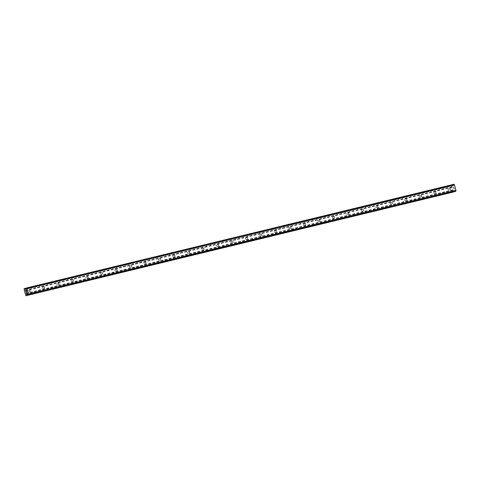 <?xml version="1.0" encoding="UTF-8"?>
<svg xmlns="http://www.w3.org/2000/svg" width="480" height="480" viewBox="0 0 480 480"><rect width="100%" height="100%" fill="white"/><g stroke="black" fill="none" stroke-linecap="round" stroke-linejoin="round"><path stroke-width="0.36" stroke-dasharray="2.4 1.8" d="M450.828 189.522A0.69 0.606 -108.7 0 1 450.474 188.184A0.69 0.606 -108.7 0 1 450.828 189.522M448.656 188.802A0.69 0.606 71.3 0 0 449.01 190.14A0.69 0.606 71.3 0 0 448.656 188.802M436.332 193.038A0.69 0.606 -108.7 0 1 435.984 191.7A0.69 0.606 -108.7 0 1 436.332 193.038M434.16 192.318A0.69 0.606 71.3 0 0 434.514 193.65A0.69 0.606 71.3 0 0 434.16 192.318M421.836 196.554A0.69 0.606 -108.7 0 1 421.488 195.216A0.69 0.606 -108.7 0 1 421.836 196.554M419.664 195.834A0.69 0.606 71.3 0 0 420.018 197.166A0.69 0.606 71.3 0 0 419.664 195.834M407.346 200.07A0.69 0.606 -108.7 0 1 406.992 198.732A0.69 0.606 -108.7 0 1 407.346 200.07M405.168 199.344A0.69 0.606 71.3 0 0 405.522 200.682A0.69 0.606 71.3 0 0 405.168 199.344M392.85 203.58A0.69 0.606 -108.7 0 1 392.496 202.248A0.69 0.606 -108.7 0 1 392.85 203.58M390.672 202.86A0.69 0.606 71.3 0 0 391.026 204.198A0.69 0.606 71.3 0 0 390.672 202.86M378.354 207.096A0.69 0.606 -108.7 0 1 378 205.764A0.69 0.606 -108.7 0 1 378.354 207.096M376.176 206.376A0.69 0.606 71.3 0 0 376.53 207.714A0.69 0.606 71.3 0 0 376.176 206.376M363.858 210.612A0.69 0.606 -108.7 0 1 363.504 209.274A0.69 0.606 -108.7 0 1 363.858 210.612M361.68 209.892A0.69 0.606 71.3 0 0 362.034 211.23A0.69 0.606 71.3 0 0 361.68 209.892M349.362 214.128A0.69 0.606 -108.7 0 1 349.008 212.79A0.69 0.606 -108.7 0 1 349.362 214.128M347.19 213.408A0.69 0.606 71.3 0 0 347.538 214.74A0.69 0.606 71.3 0 0 347.19 213.408M334.866 217.644A0.69 0.606 -108.7 0 1 334.512 216.306A0.69 0.606 -108.7 0 1 334.866 217.644M332.694 216.924A0.69 0.606 71.3 0 0 333.042 218.256A0.69 0.606 71.3 0 0 332.694 216.924M320.37 221.16A0.69 0.606 -108.7 0 1 320.016 219.822A0.69 0.606 -108.7 0 1 320.37 221.16M318.198 220.434A0.69 0.606 71.3 0 0 318.552 221.772A0.69 0.606 71.3 0 0 318.198 220.434M305.874 224.67A0.69 0.606 -108.7 0 1 305.52 223.338A0.69 0.606 -108.7 0 1 305.874 224.67M303.702 223.95A0.69 0.606 71.3 0 0 304.056 225.288A0.69 0.606 71.3 0 0 303.702 223.95M291.378 228.186A0.69 0.606 -108.7 0 1 291.03 226.854A0.69 0.606 -108.7 0 1 291.378 228.186M289.206 227.466A0.69 0.606 71.3 0 0 289.56 228.804A0.69 0.606 71.3 0 0 289.206 227.466M276.888 231.702A0.69 0.606 -108.7 0 1 276.534 230.364A0.69 0.606 -108.7 0 1 276.888 231.702M274.71 230.982A0.69 0.606 71.3 0 0 275.064 232.32A0.69 0.606 71.3 0 0 274.71 230.982M262.392 235.218A0.69 0.606 -108.7 0 1 262.038 233.88A0.69 0.606 -108.7 0 1 262.392 235.218M260.214 234.498A0.69 0.606 71.3 0 0 260.568 235.836A0.69 0.606 71.3 0 0 260.214 234.498M247.896 238.734A0.69 0.606 -108.7 0 1 247.542 237.396A0.69 0.606 -108.7 0 1 247.896 238.734M245.718 238.014A0.69 0.606 71.3 0 0 246.072 239.346A0.69 0.606 71.3 0 0 245.718 238.014M233.4 242.25A0.69 0.606 -108.7 0 1 233.046 240.912A0.69 0.606 -108.7 0 1 233.4 242.25M231.222 241.524A0.69 0.606 71.3 0 0 231.576 242.862A0.69 0.606 71.3 0 0 231.222 241.524M218.904 245.766A0.69 0.606 -108.7 0 1 218.55 244.428A0.69 0.606 -108.7 0 1 218.904 245.766M216.726 245.04A0.69 0.606 71.3 0 0 217.08 246.378A0.69 0.606 71.3 0 0 216.726 245.04M204.408 249.276A0.69 0.606 -108.7 0 1 204.054 247.944A0.69 0.606 -108.7 0 1 204.408 249.276M202.236 248.556A0.69 0.606 71.3 0 0 202.584 249.894A0.69 0.606 71.3 0 0 202.236 248.556M189.912 252.792A0.69 0.606 -108.7 0 1 189.558 251.46A0.69 0.606 -108.7 0 1 189.912 252.792M187.74 252.072A0.69 0.606 71.3 0 0 188.094 253.41A0.69 0.606 71.3 0 0 187.74 252.072M175.416 256.308A0.69 0.606 -108.7 0 1 175.062 254.97A0.69 0.606 -108.7 0 1 175.416 256.308M173.244 255.588A0.69 0.606 71.3 0 0 173.598 256.926A0.69 0.606 71.3 0 0 173.244 255.588M160.92 259.824A0.69 0.606 -108.7 0 1 160.572 258.486A0.69 0.606 -108.7 0 1 160.92 259.824M158.748 259.104A0.69 0.606 71.3 0 0 159.102 260.436A0.69 0.606 71.3 0 0 158.748 259.104M146.43 263.34A0.69 0.606 -108.7 0 1 146.076 262.002A0.69 0.606 -108.7 0 1 146.43 263.34M144.252 262.62A0.69 0.606 71.3 0 0 144.606 263.952A0.69 0.606 71.3 0 0 144.252 262.62M131.934 266.856A0.69 0.606 -108.7 0 1 131.58 265.518A0.69 0.606 -108.7 0 1 131.934 266.856M129.756 266.13A0.69 0.606 71.3 0 0 130.11 267.468A0.69 0.606 71.3 0 0 129.756 266.13M117.438 270.366A0.69 0.606 -108.7 0 1 117.084 269.034A0.69 0.606 -108.7 0 1 117.438 270.366M115.26 269.646A0.69 0.606 71.3 0 0 115.614 270.984A0.69 0.606 71.3 0 0 115.26 269.646M102.942 273.882A0.69 0.606 -108.7 0 1 102.588 272.55A0.69 0.606 -108.7 0 1 102.942 273.882M100.764 273.162A0.69 0.606 71.3 0 0 101.118 274.5A0.69 0.606 71.3 0 0 100.764 273.162M88.446 277.398A0.69 0.606 -108.7 0 1 88.092 276.06A0.69 0.606 -108.7 0 1 88.446 277.398M86.268 276.678A0.69 0.606 71.3 0 0 86.622 278.016A0.69 0.606 71.3 0 0 86.268 276.678M73.95 280.914A0.69 0.606 -108.7 0 1 73.596 279.576A0.69 0.606 -108.7 0 1 73.95 280.914M71.778 280.194A0.69 0.606 71.3 0 0 72.126 281.532A0.69 0.606 71.3 0 0 71.778 280.194M59.454 284.43A0.69 0.606 -108.7 0 1 59.1 283.092A0.69 0.606 -108.7 0 1 59.454 284.43M57.282 283.71A0.69 0.606 71.3 0 0 57.63 285.042A0.69 0.606 71.3 0 0 57.282 283.71M44.958 287.946A0.69 0.606 -108.7 0 1 44.604 286.608A0.69 0.606 -108.7 0 1 44.958 287.946M42.786 287.22A0.69 0.606 71.3 0 0 43.14 288.558A0.69 0.606 71.3 0 0 42.786 287.22M30.462 291.462A0.69 0.606 -108.7 0 1 30.114 290.124A0.69 0.606 -108.7 0 1 30.462 291.462M28.29 290.736A0.69 0.606 71.3 0 0 28.644 292.074A0.69 0.606 71.3 0 0 28.29 290.736M454.32 188.832L454.158 188.232L454.32 188.832M454.098 188.904L454.008 188.58L454.092 188.904M453.972 188.592L454.056 188.916L453.972 188.592M453.84 188.994L453.678 188.394L453.834 188.994M453.642 188.406L453.822 189.084L454.374 188.898L454.194 188.214L454.374 188.898L453.822 189.084L453.642 188.406M453.63 187.398L453.528 187.83L453.63 187.398M453.528 187.83L453.36 187.188L453.528 187.83M453.324 187.206L453.534 188.004L453.918 187.314L453.534 188.004L453.324 187.206M453.978 184.272L453.75 184.464A0.702 0.336 -103.6 0 1 453.63 185.124L453.048 185.724L452.184 184.878L451.614 185.406L453.522 192.036M452.184 184.878L26.142 288.192L452.184 184.878M454.104 191.694L454.344 190.62L455.118 190.758A0.702 0.336 -103.6 0 1 455.538 191.238L455.622 191.328M26.064 291.006L26.112 291.342M25.806 291.09L25.926 291.702M26.442 291.528L26.304 290.838M26.514 292.092L26.7 292.35L26.142 292.536M452.16 187.266L24.546 290.964M452.136 187.386L24.522 291.084M452.058 186.876L24.444 290.574M451.98 186.792L24.366 290.484M451.614 185.406L24 289.098M451.68 185.046L24.066 288.738M453.594 185.196L25.98 288.888M453.63 185.124L26.016 288.822M455.118 190.758L27.504 294.456L455.112 190.758M455.052 190.722L27.444 294.42M453.294 191.778L25.686 295.47M452.928 190.392L25.32 294.084M452.952 190.272L25.338 293.964M452.85 189.882L25.236 293.574M452.772 189.792L25.158 293.49M452.28 184.92L26.148 288.258M452.946 185.682L25.908 289.236M453.048 185.724L25.434 289.422L453.042 185.724M453.48 185.58L25.866 289.272M453.54 185.478L25.932 289.176M453.75 184.464L26.136 288.162M453.744 184.392L26.136 288.084L453.75 184.386M453.78 184.338L26.166 288.03M455.574 191.304L27.96 294.996L455.574 191.304M455.538 191.238L27.924 294.936M454.872 190.518L27.258 294.21M27.162 294.168L454.776 190.47L27.168 294.168M454.344 190.62L27.234 294.192M454.278 190.716L27.3 294.258M450.432 188.196L448.608 188.814M435.936 191.712L434.112 192.33M421.44 195.228L419.622 195.846M406.944 198.744L405.126 199.362M392.448 202.26L390.63 202.872M377.952 205.776L376.134 206.388M363.462 209.292L361.638 209.904M348.966 212.802L347.142 213.42M334.47 216.318L332.646 216.936M319.974 219.834L318.15 220.452M305.478 223.35L303.654 223.962M290.982 226.866L289.158 227.478M276.486 230.382L274.668 230.994M261.99 233.892L260.172 234.51M247.494 237.408L245.676 238.026M233.004 240.924L231.18 241.542M218.508 244.44L216.684 245.052M204.012 247.956L202.188 248.568M189.516 251.472L187.692 252.084M175.02 254.988L173.196 255.6M160.524 258.498L158.7 259.116M146.028 262.014L144.21 262.632M131.532 265.53L129.714 266.148M117.036 269.046L115.218 269.658M102.546 272.562L100.722 273.174M88.05 276.078L86.226 276.69M73.554 279.588L71.73 280.206M59.058 283.104L57.234 283.722M44.562 286.62L42.738 287.238M30.066 290.136L28.242 290.748M30.51 291.444L28.686 292.062M45.006 287.934L43.182 288.546M59.502 284.418L57.678 285.03M73.992 280.902L72.174 281.514M88.488 277.386L86.67 278.004M102.984 273.87L101.166 274.488M117.48 270.354L115.662 270.972M131.976 266.838L130.152 267.456M146.472 263.328L144.648 263.94M160.968 259.812L159.144 260.424M175.464 256.296L173.64 256.908M189.96 252.78L188.136 253.398M204.456 249.264L202.632 249.882M218.946 245.748L217.128 246.366M233.442 242.238L231.624 242.85M247.938 238.722L246.12 239.334M262.434 235.206L260.61 235.818M276.93 231.69L275.106 232.308M291.426 228.174L289.602 228.792M305.922 224.658L304.098 225.276M320.418 221.142L318.594 221.76M334.914 217.632L333.09 218.244M349.404 214.116L347.586 214.728M363.9 210.6L362.082 211.212M378.396 207.084L376.578 207.702M392.892 203.568L391.068 204.186M407.388 200.052L405.564 200.67M421.884 196.542L420.06 197.154M436.38 193.026L434.556 193.638M450.876 189.51L449.052 190.122"/><path stroke-width="0.72" d="M455.628 191.328L28.014 295.02L455.856 191.13A0.702 0.336 -103.6 0 1 455.97 190.47L454.482 184.836A0.702 0.336 -103.6 0 1 454.068 184.362L26.454 288.054A0.702 0.336 -103.6 0 0 26.874 288.534L28.362 294.168A0.702 0.336 -103.6 0 0 28.242 294.822L27.924 294.936A0.702 0.336 -103.6 0 0 27.504 294.456L26.73 294.312L26.478 295.458L25.914 295.728L24.522 291.084L24.066 288.738L24.666 288.618L25.434 289.422L26.016 288.822A0.702 0.336 -103.6 0 0 26.136 288.162L453.978 184.272M25.914 295.728L454.104 191.694M26.286 290.928L26.442 291.528L26.286 290.928M26.064 291.006L26.112 291.342M25.806 291.09L25.962 291.69L25.746 291.024L26.298 290.838L26.442 291.528M26.304 290.838L25.746 291.024L25.926 291.702M26.514 292.092L26.7 292.35L26.148 292.536M455.856 191.208L28.242 294.906L455.856 191.202M454.482 184.836L26.874 288.534M454.53 184.878L26.916 288.57M454.56 184.914L26.946 288.606M456 190.362L28.386 294.054M455.994 190.41L28.38 294.102M455.97 190.47L28.362 294.168M26.142 288.192L24.576 288.57L26.142 288.192M26.148 288.258L24.666 288.618M25.908 289.236L25.332 289.374M26.418 287.994L454.032 184.296L26.412 287.988M454.068 184.362L26.454 288.054M455.856 191.13L28.242 294.822M455.82 191.262L28.212 294.954M27.234 294.192L26.73 294.312M27.3 294.258L26.664 294.414M454.092 191.766L26.478 295.458M454.026 191.868L26.412 295.56"/></g></svg>
